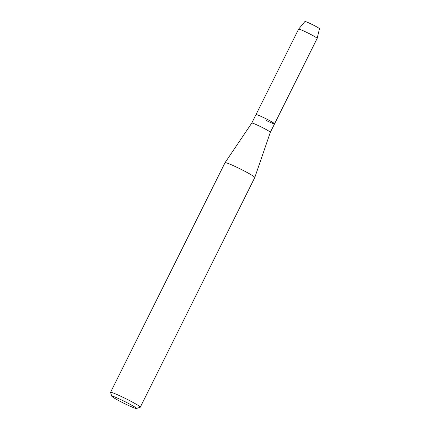 <?xml version="1.0" encoding="UTF-8"?>
<svg xmlns="http://www.w3.org/2000/svg" width="430" height="430" viewBox="0 0 430 430"><rect width="100%" height="100%" fill="white"/><g stroke="black" fill="none" stroke-linecap="round" stroke-linejoin="round"><path stroke-width="0.64" d="M304.983 21.634A8.116 0.564 26.5 0 1 311.207 24.015A8.116 0.564 26.5 0 1 319.329 28.788M298.613 29.138A10.368 0.726 26.5 0 1 306.622 32.352A10.368 0.726 26.5 0 1 317.168 38.388L319.463 28.745A8.116 0.564 26.5 0 0 311.207 24.015A8.116 0.564 26.5 0 0 304.935 21.5L298.613 29.138A10.368 0.726 26.5 0 0 298.608 29.149L251.781 123.061A10.368 0.726 26.5 0 1 251.786 123.055A10.368 0.726 26.5 0 1 259.801 126.264A10.368 0.726 26.5 0 1 270.341 132.311A10.368 0.726 26.5 0 1 270.341 132.316L254.802 177.472A16.614 1.161 26.5 0 1 254.802 177.482L140.277 407.183A16.614 1.161 26.5 0 1 140.201 407.237L136.401 408.5A13.765 0.962 26.5 0 1 125.813 404.205A13.765 0.962 26.5 0 1 111.816 396.245A13.765 0.962 26.5 0 1 122.464 400.421A13.765 0.962 26.5 0 1 136.401 408.5M317.168 38.388A10.368 0.726 26.5 0 1 317.163 38.399L274.566 123.84A10.368 0.726 26.5 0 0 264.025 117.788A10.368 0.726 26.5 0 0 256.006 114.59A10.368 0.726 26.5 0 1 264.025 117.788A10.368 0.726 26.5 0 1 274.566 123.84A10.368 0.726 26.5 0 1 266.546 120.636M111.816 396.245L110.537 392.445A16.614 1.161 26.5 0 1 110.537 392.353L225.062 162.658A16.614 1.161 26.5 0 1 225.067 162.648A16.614 1.161 26.5 0 1 237.908 167.786A16.614 1.161 26.5 0 1 254.802 177.472M110.537 392.353A16.614 1.161 26.5 0 1 123.383 397.487A16.614 1.161 26.5 0 1 140.277 407.183M274.566 123.84L270.341 132.311M251.786 123.055L225.067 162.648"/></g></svg>
